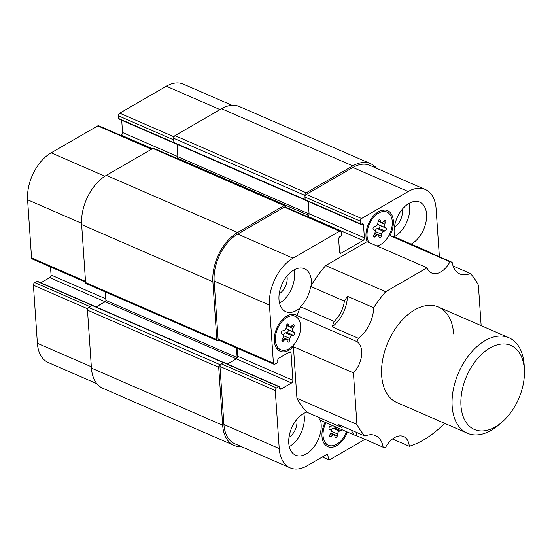 <?xml version="1.0" encoding="UTF-8"?>
<svg xmlns="http://www.w3.org/2000/svg" width="552" height="552" viewBox="0 0 552 552"><rect width="100%" height="100%" fill="white"/><g stroke="black" fill="none" stroke-linecap="round" stroke-linejoin="round"><path stroke-width="0.83" d="M524.4 370.502L524.227 366.231A52.067 32.223 113.5 0 0 524.145 364.672A52.067 32.223 113.5 0 0 508.937 337.755A52.067 32.223 113.5 0 0 470.166 353.653A52.067 32.223 113.5 0 0 452.157 406.306A52.067 32.223 113.5 0 0 467.358 433.223A52.067 32.223 113.5 0 0 498.628 425.019L501.871 422.239A45.816 28.359 113.5 0 0 524.4 370.502A45.816 28.359 113.5 0 0 524.324 369.129A45.816 28.359 113.5 0 0 489.962 347.988A45.816 28.359 113.5 0 0 460.975 405.768A45.816 28.359 113.5 0 0 501.871 422.239M227.383 364.023L236.284 358.876A2.084 1.29 -66.5 0 0 237.601 356.247L292.905 380.335L291.042 352.976A2.084 1.29 -66.5 0 0 290.435 351.9A2.084 1.29 -66.5 0 0 289.483 352.017L279.043 358.055A2.084 1.29 -66.5 0 0 277.725 360.684L277.787 361.581A1.042 0.642 -66.5 0 1 277.125 362.892L274.965 364.141A2.084 1.29 -66.5 0 1 274.013 364.258A2.084 1.29 -66.5 0 1 273.406 363.181L269.445 305.111A37.225 23.039 -66.5 0 1 292.995 258.163L339.611 231.198A2.084 1.29 -66.5 0 1 340.563 231.088A2.084 1.29 -66.5 0 1 341.17 232.164L341.357 234.855A1.042 0.642 -66.5 0 1 340.694 236.166L339.977 236.58A2.084 1.29 -66.5 0 0 338.659 239.209L339.549 252.216A2.084 1.29 -66.5 0 0 340.156 253.292A2.084 1.29 -66.5 0 0 341.108 253.175L363.064 240.472A2.084 1.29 -66.5 0 0 364.382 237.85L363.499 224.843A2.084 1.29 -66.5 0 0 362.892 223.767A2.084 1.29 -66.5 0 0 361.933 223.884L361.215 224.298A1.042 0.642 -66.5 0 1 360.739 224.353A1.042 0.642 -66.5 0 1 360.435 223.815L360.249 221.131A2.084 1.29 -66.5 0 1 361.567 218.502L408.183 191.544A37.225 23.039 -66.5 0 1 425.233 189.474A37.225 23.039 -66.5 0 1 436.108 208.718L439.378 256.749M274.013 364.258L218.709 340.17A2.084 1.29 -66.5 0 1 218.095 339.094L214.142 281.023A37.225 23.039 -66.5 0 1 237.691 234.076L284.308 207.117A2.084 1.29 -66.5 0 1 285.26 207L340.563 231.088M307.354 216.625L307.761 216.391L363.064 240.472M308.244 201.494L309.079 213.762A2.084 1.29 -66.5 0 1 307.761 216.391M360.739 224.353L305.435 200.272A1.042 0.642 -66.5 0 1 305.125 199.734L304.945 197.043A2.084 1.29 -66.5 0 1 306.263 194.414L352.88 167.456A37.225 23.039 -66.5 0 1 369.93 165.386L425.233 189.474M364.962 439.337L329.206 460.016L327.301 454.13L307.153 465.784A37.225 23.039 -66.5 0 1 290.104 467.854A37.225 23.039 -66.5 0 1 279.229 448.603L275.269 390.533A2.084 1.29 -66.5 0 1 276.587 387.904L278.746 386.655A1.042 0.642 -66.5 0 1 279.222 386.6A1.042 0.642 -66.5 0 1 279.526 387.138L279.588 388.035A2.084 1.29 -66.5 0 0 280.195 389.112A2.084 1.29 -66.5 0 0 281.147 388.994L291.587 382.957A2.084 1.29 -66.5 0 0 292.905 380.335M322.313 457.015L329.206 460.016M290.104 467.854L234.793 443.767A37.225 23.039 -66.5 0 1 223.919 424.522L219.965 366.445A2.084 1.29 -66.5 0 1 221.283 363.823L223.443 362.574A1.042 0.642 -66.5 0 1 223.919 362.512L279.222 386.6M237.601 356.247L237.049 348.16M320.519 420.341A23.432 14.504 -66.5 0 1 321.16 424.35A23.432 14.504 -66.5 0 1 313.06 448.045A23.432 14.504 -66.5 0 1 295.61 455.2A23.432 14.504 -66.5 0 1 288.765 443.09A23.432 14.504 -66.5 0 1 307.057 412.013A98.925 61.224 -66.5 0 1 296.935 398.275L293.422 346.732A19.782 12.247 -66.5 0 1 280.099 351.203A19.782 12.247 -66.5 0 1 274.323 340.977A19.782 12.247 -66.5 0 1 281.168 320.967A19.782 12.247 -66.5 0 1 295.9 314.923A19.782 12.247 -66.5 0 1 297.093 315.578A98.925 61.224 -66.5 0 1 299.957 307.961A23.432 14.504 -66.5 0 1 285.826 311.707A23.432 14.504 -66.5 0 1 278.981 299.591A23.432 14.504 -66.5 0 1 287.088 275.897A23.432 14.504 -66.5 0 1 304.538 268.741A23.432 14.504 -66.5 0 1 311.383 280.858A23.432 14.504 -66.5 0 1 311.3 285.343A98.925 61.224 -66.5 0 1 325.68 265.588L367.052 241.666A19.782 12.247 -66.5 0 1 365.99 236.684A19.782 12.247 -66.5 0 1 372.835 216.674A19.782 12.247 -66.5 0 1 387.566 210.636A19.782 12.247 -66.5 0 1 393.341 220.862A19.782 12.247 -66.5 0 1 389.947 235.642A98.925 61.224 -66.5 0 1 394.832 237.036A23.432 14.504 -66.5 0 1 394.169 232.972A23.432 14.504 -66.5 0 1 402.277 209.277A23.432 14.504 -66.5 0 1 419.72 202.122A23.432 14.504 -66.5 0 1 426.565 214.238A23.432 14.504 -66.5 0 1 411.171 244.101M347.45 432.071A19.782 12.247 -66.5 0 1 327.764 446.685A19.782 12.247 -66.5 0 1 321.988 436.459A19.782 12.247 -66.5 0 1 325.059 422.321M293.974 269.949A23.432 14.504 -66.5 0 1 294.506 273.509A23.432 14.504 -66.5 0 1 279.512 303.151M286.93 276.09A12.8 7.921 -66.5 0 1 287.157 277.76A12.8 7.921 -66.5 0 1 279.215 293.809M303.759 413.441A23.432 14.504 -66.5 0 1 304.29 417.001A23.432 14.504 -66.5 0 1 289.296 446.651M296.714 419.582A12.8 7.921 -66.5 0 1 296.942 421.252A12.8 7.921 -66.5 0 1 288.993 437.308M409.163 203.329A23.432 14.504 -66.5 0 1 409.694 206.89A23.432 14.504 -66.5 0 1 394.701 236.532M402.118 209.47A12.8 7.921 -66.5 0 1 402.346 211.14A12.8 7.921 -66.5 0 1 394.397 227.189M275.4 340.349A18.223 11.281 -66.5 0 1 281.706 321.919A18.223 11.281 -66.5 0 1 295.279 316.358A18.223 11.281 -66.5 0 1 300.598 325.777A18.223 11.281 -66.5 0 1 294.299 344.207A18.223 11.281 -66.5 0 1 280.726 349.768A18.223 11.281 -66.5 0 1 275.4 340.349M344.117 426.993A23.432 14.504 113.5 0 0 341.405 427.269A98.925 61.224 113.5 0 1 338.742 424.654L364.989 436.087A98.925 61.224 -66.5 0 1 356.93 424.405L353.418 372.862A19.782 12.247 -66.5 0 0 361.67 351.279A19.782 12.247 -66.5 0 0 357.089 341.702L297.093 315.578M282.852 334.395L281.741 333.712A1.559 0.966 -66.5 0 1 281.361 332.939A1.559 0.966 -66.5 0 1 282.631 330.855L284.059 330.517A2.601 1.615 -66.5 0 0 286.157 327.653L286.412 325.694A1.559 0.966 -66.5 0 1 288.103 324.01A1.559 0.966 -66.5 0 1 288.503 324.486L288.993 326.011A2.601 1.615 -66.5 0 0 289.655 326.812A2.601 1.615 -66.5 0 0 291.304 326.322L292.67 325.052A1.559 0.966 -66.5 0 1 293.664 324.755A1.559 0.966 -66.5 0 1 294.119 325.563A1.559 0.966 -66.5 0 1 293.871 326.694L292.933 328.564A2.601 1.615 -66.5 0 0 292.512 330.455A2.601 1.615 -66.5 0 0 293.147 331.731L294.257 332.414A1.559 0.966 -66.5 0 1 294.637 333.187A1.559 0.966 -66.5 0 1 293.367 335.271L291.939 335.616A2.601 1.615 -66.5 0 0 289.841 338.473L289.586 340.432A1.559 0.966 -66.5 0 1 287.896 342.116A1.559 0.966 -66.5 0 1 287.502 341.64L287.005 340.115A2.601 1.615 -66.5 0 0 286.35 339.314A2.601 1.615 -66.5 0 0 284.694 339.804L283.328 341.081A1.559 0.966 -66.5 0 1 282.334 341.371A1.559 0.966 -66.5 0 1 281.879 340.563A1.559 0.966 -66.5 0 1 282.134 339.432L283.072 337.562A2.601 1.615 -66.5 0 0 283.486 335.671A2.601 1.615 -66.5 0 0 282.852 334.395M346.559 431.685A18.223 11.281 -66.5 0 1 328.392 445.257A18.223 11.281 -66.5 0 1 323.065 435.832A18.223 11.281 -66.5 0 1 325.949 422.708M318.525 417.298A23.432 14.504 -66.5 0 1 319.76 420.01L353.501 434.707A98.925 61.224 113.5 0 0 356.916 435.832L383.157 447.265A98.925 61.224 -66.5 0 0 385.379 447.81A19.782 12.247 -66.5 0 1 403.56 436.535A19.782 12.247 -66.5 0 1 409.301 446.299L392.5 438.985M330.103 434.307L332.359 435.286L330.993 436.563A1.559 0.966 -66.5 0 1 330.006 436.86A1.559 0.966 -66.5 0 1 329.544 436.052A1.559 0.966 -66.5 0 1 329.799 434.914L330.738 433.051A2.601 1.615 -66.5 0 0 331.152 431.16A2.601 1.615 -66.5 0 0 330.517 429.877L329.406 429.194A1.559 0.966 -66.5 0 1 329.026 428.428A1.559 0.966 -66.5 0 1 330.296 426.344L331.731 425.999A2.601 1.615 -66.5 0 0 332.532 425.571M342.088 429.739A1.559 0.966 -66.5 0 1 341.032 430.753L339.604 431.098A2.601 1.615 -66.5 0 0 337.507 433.962L337.251 435.914A1.559 0.966 -66.5 0 1 335.561 437.605A1.559 0.966 -66.5 0 1 335.167 437.122L334.671 435.597A2.601 1.615 -66.5 0 0 334.015 434.797A2.601 1.615 -66.5 0 0 332.359 435.286M368.998 242.514A18.223 11.281 -66.5 0 1 367.066 236.063A18.223 11.281 -66.5 0 1 373.373 217.633A18.223 11.281 -66.5 0 1 386.945 212.071A18.223 11.281 -66.5 0 1 392.265 221.49A18.223 11.281 -66.5 0 1 376.878 245.937M374.518 230.108L373.407 229.425A1.559 0.966 -66.5 0 1 373.028 228.652A1.559 0.966 -66.5 0 1 374.297 226.568L375.726 226.223A2.601 1.615 -66.5 0 0 377.823 223.367L378.079 221.407A1.559 0.966 -66.5 0 1 379.769 219.724A1.559 0.966 -66.5 0 1 380.169 220.2L380.659 221.725A2.601 1.615 -66.5 0 0 381.322 222.525A2.601 1.615 -66.5 0 0 382.971 222.035L384.337 220.759A1.559 0.966 -66.5 0 1 385.331 220.469A1.559 0.966 -66.5 0 1 385.786 221.276A1.559 0.966 -66.5 0 1 385.537 222.408L384.599 224.278A2.601 1.615 -66.5 0 0 384.178 226.168A2.601 1.615 -66.5 0 0 384.813 227.445L385.924 228.128A1.559 0.966 -66.5 0 1 386.303 228.901A1.559 0.966 -66.5 0 1 385.034 230.984L383.606 231.322A2.601 1.615 -66.5 0 0 381.508 234.186L381.253 236.146A1.559 0.966 -66.5 0 1 379.562 237.829A1.559 0.966 -66.5 0 1 379.169 237.353L378.672 235.828A2.601 1.615 -66.5 0 0 378.017 235.028A2.601 1.615 -66.5 0 0 376.361 235.518L374.994 236.787A1.559 0.966 -66.5 0 1 374.001 237.084A1.559 0.966 -66.5 0 1 373.545 236.277A1.559 0.966 -66.5 0 1 373.801 235.145L374.732 233.275A2.601 1.615 -66.5 0 0 375.153 231.385A2.601 1.615 -66.5 0 0 374.518 230.108M286.688 325.521L292.933 328.564M283.48 335.602A2.601 1.615 -66.5 0 1 285.563 332.835L286.992 332.497A1.559 0.966 -66.5 0 0 288.268 330.406A1.559 0.966 -66.5 0 0 287.882 329.641L286.771 328.957A2.601 1.615 -66.5 0 1 286.143 327.75M283.293 337.017L283.21 337.658A1.559 0.966 -66.5 0 1 283.162 337.921M286.329 326.335A2.601 1.615 -66.5 0 1 286.557 325.79M378.355 221.235L384.599 224.278M375.146 231.316A2.601 1.615 -66.5 0 1 377.23 228.549L378.658 228.211A1.559 0.966 -66.5 0 0 379.935 226.12A1.559 0.966 -66.5 0 0 379.548 225.354L378.437 224.671A2.601 1.615 -66.5 0 1 377.809 223.463M374.96 232.73L374.877 233.365A1.559 0.966 -66.5 0 1 374.829 233.634M377.996 222.049A2.601 1.615 -66.5 0 1 378.223 221.497M335.713 426.958A1.559 0.966 -66.5 0 1 334.664 427.979L333.229 428.324L339.604 431.098M331.152 431.091A2.601 1.615 -66.5 0 1 333.229 428.324M330.965 432.506L330.876 433.141A1.559 0.966 -66.5 0 1 330.827 433.41M325.68 265.588L385.675 291.718A98.925 61.224 -66.5 0 0 373.649 307.726L347.401 296.293A27.338 16.919 -66.5 0 1 332.076 326.846A98.925 61.224 113.5 0 1 334.195 321.464A23.432 14.504 113.5 0 0 344.4 301.13L310.652 286.433A98.925 61.224 -66.5 0 1 311.3 285.343M299.957 307.961A98.925 61.224 -66.5 0 1 300.447 306.767A23.432 14.504 -66.5 0 0 310.652 286.433M341.405 427.269L307.657 412.572A98.925 61.224 -66.5 0 1 307.057 412.013M356.93 424.405L296.935 398.275M353.418 372.862L293.422 346.732M332.076 326.846L358.324 338.272A98.925 61.224 -66.5 0 0 357.089 341.702M334.195 321.464L300.447 306.767M347.401 296.293A98.925 61.224 113.5 0 0 344.4 301.13M385.675 291.718L427.048 267.789L367.052 241.666M394.832 237.036A98.925 61.224 -66.5 0 1 395.577 237.312L429.318 252.009A98.925 61.224 113.5 0 0 425.909 250.884L452.157 262.317A98.925 61.224 -66.5 0 0 449.942 261.772L389.947 235.642M429.318 252.009A23.432 14.504 113.5 0 0 429.477 252.436M481.151 325.652L478.391 285.177A98.925 61.224 -66.5 0 0 470.332 273.495L453.075 265.981M444.601 423.315A98.925 61.224 -66.5 0 1 409.301 446.299M353.501 434.707A23.432 14.504 113.5 0 0 350.623 429.829M453.654 333.974A52.067 32.223 113.5 0 0 438.447 307.05A52.067 32.223 113.5 0 0 399.676 322.948A52.067 32.223 113.5 0 0 381.667 375.608A52.067 32.223 113.5 0 0 396.867 402.525L467.358 433.223M364.989 436.087A27.338 16.919 -66.5 0 1 375.457 435.604A27.338 16.919 -66.5 0 1 383.157 447.265M470.332 273.495A27.338 16.919 -66.5 0 1 459.857 273.971A27.338 16.919 -66.5 0 1 452.157 262.317M449.942 261.772A19.782 12.247 -66.5 0 1 431.761 273.04A19.782 12.247 -66.5 0 1 427.048 267.789M373.649 307.726A27.338 16.919 -66.5 0 1 358.324 338.272M355.999 432.168A27.338 16.919 -66.5 0 1 356.916 435.832M376.616 168.298A39.047 24.171 113.5 0 0 370.654 163.716L239.423 106.564A39.047 24.171 113.5 0 0 221.538 108.73L175.012 135.64A2.084 1.29 113.5 0 0 173.694 138.269L173.983 142.526A1.042 0.642 113.5 0 0 174.287 143.065L305.235 200.093M370.654 163.716A39.047 24.171 113.5 0 0 352.769 165.89L306.243 192.793A2.084 1.29 113.5 0 0 304.925 195.422L304.994 196.367M177.095 144.293L177.951 156.782A1.042 0.642 113.5 0 1 177.289 158.093L176.847 158.355M306.664 216.322L308.527 215.245A1.042 0.642 113.5 0 0 308.913 214.859M285.715 207.2L285.667 206.558A2.084 1.29 113.5 0 0 285.06 205.482A2.084 1.29 113.5 0 0 284.107 205.599L237.581 232.502A39.047 24.171 113.5 0 0 212.879 281.748L216.832 339.708A2.084 1.29 113.5 0 0 217.44 340.784A2.084 1.29 113.5 0 0 218.392 340.674L219.02 340.308M285.06 205.482L153.829 148.329A2.084 1.29 113.5 0 0 152.876 148.447L106.35 175.35A39.047 24.171 113.5 0 0 81.648 224.595L85.594 282.555A2.084 1.29 113.5 0 0 86.209 283.631L217.44 340.784M105.322 291.96L105.894 300.412A1.042 0.642 113.5 0 1 105.239 301.73L96.151 306.981M236.47 347.905L237.132 357.565L105.894 300.412M237.043 358.138A1.042 0.642 113.5 0 0 237.132 357.565M223.622 362.498L92.695 305.477A1.042 0.642 113.5 0 0 92.212 305.532L88.796 307.512A2.084 1.29 113.5 0 0 87.478 310.134L91.432 368.094A39.047 24.171 113.5 0 0 102.831 388.284L234.069 445.436A39.047 24.171 113.5 0 0 241.486 446.678M220.786 364.223L220.027 364.665A2.084 1.29 113.5 0 0 218.709 367.287L222.663 425.247A39.047 24.171 113.5 0 0 234.069 445.436M232.006 105.322L183.388 84.145A37.225 23.039 113.5 0 0 166.338 86.215L119.722 113.174A2.084 1.29 113.5 0 0 118.404 115.803L118.59 118.494A1.042 0.642 113.5 0 0 118.894 119.032L174.197 143.12A1.042 0.642 113.5 0 0 174.466 143.14M173.756 139.214A2.084 1.29 113.5 0 0 173.707 139.891L173.894 142.582A1.042 0.642 113.5 0 0 174.197 143.12M121.702 120.253L122.537 132.521A2.084 1.29 113.5 0 1 121.219 135.15L120.819 135.385M176.999 144.244L177.841 156.609L122.537 132.521M177.682 157.706A2.084 1.29 113.5 0 0 177.841 156.609M151.986 148.957L98.718 125.759A2.084 1.29 113.5 0 0 97.766 125.877L51.15 152.835A37.225 23.039 113.5 0 0 27.6 199.783L31.561 257.853A2.084 1.29 113.5 0 0 32.168 258.929L85.574 282.189M50.508 266.92L51.06 275.006A2.084 1.29 113.5 0 1 49.742 277.635L40.841 282.783M96.041 306.933L105.052 301.723A2.084 1.29 113.5 0 0 105.805 300.985M92.895 305.56A1.042 0.642 113.5 0 0 92.681 305.359L37.377 281.278A1.042 0.642 113.5 0 0 36.901 281.334L34.741 282.583A2.084 1.29 113.5 0 0 33.424 285.212L37.384 343.282A37.225 23.039 113.5 0 0 48.259 362.526L96.869 383.702M92.681 305.359A1.042 0.642 113.5 0 0 92.205 305.422L90.045 306.67A2.084 1.29 113.5 0 0 89.555 307.071M214.142 281.023L269.445 305.111M218.095 339.094L273.406 363.181M237.691 234.076L292.995 258.163M284.308 207.117L339.611 231.198M339.59 252.512L341.108 253.175M309.079 213.762L364.382 237.85M361.657 224.043L363.499 224.843M305.125 199.734L360.435 223.815M304.945 197.043L360.249 221.131M306.263 194.414L361.567 218.502M352.88 167.456L408.183 191.544M223.919 424.522L279.229 448.603M219.965 366.445L275.269 390.533M221.283 363.823L276.587 387.904M223.443 362.574L278.746 386.655M279.629 388.332L281.147 388.994M236.284 358.876L291.587 382.957M289.2 352.176L291.042 352.976M287.482 324.045L288.503 324.486M286.626 324.983L288.993 326.011M291.849 325.818L293.871 326.694M286.771 328.957L293.147 331.731M287.882 329.641L294.257 332.414M286.992 332.497L293.367 335.271M285.563 332.835L291.939 335.616M283.493 335.706L289.841 338.473M283.21 337.658L289.586 340.432M282.438 338.818L284.694 339.804M281.879 340.446L283.328 341.081M379.148 219.758L380.169 220.2M378.292 220.696L380.659 221.725M383.516 221.531L385.537 222.408M378.437 224.671L384.813 227.445M379.548 225.354L385.924 228.128M378.658 228.211L385.034 230.984M377.23 228.549L383.606 231.322M375.153 231.419L381.508 234.186M374.877 233.365L381.253 236.146M374.104 234.531L376.361 235.518M373.545 236.159L374.994 236.787M334.664 427.979L341.032 430.753M331.159 431.195L337.507 433.962M330.876 433.141L337.251 435.914M329.544 435.928L330.993 436.563M352.769 165.89L221.538 108.73M306.243 192.793L175.012 135.64M304.925 195.422L173.694 138.269M305.125 199.638L173.983 142.526M309.085 213.893L177.951 156.782M308.527 215.245L177.289 158.093M284.107 205.599L152.876 148.447M237.581 232.502L106.35 175.35M212.879 281.748L81.648 224.595M216.832 339.708L85.594 282.555M236.353 358.828L105.239 301.73M223.332 362.636L92.212 305.532M220.027 364.665L88.796 307.512M218.709 367.287L87.478 310.134M222.663 425.247L91.432 368.094M220.034 109.6L166.338 86.215M173.997 136.813L119.722 113.174M173.707 139.891L118.404 115.803M173.894 142.582L118.59 118.494M152.393 148.723L121.219 135.15M151.462 149.261L97.766 125.877M104.901 176.24L51.15 152.835M81.579 223.291L27.6 199.783M85.512 281.354L31.561 257.853M105.791 298.839L51.06 275.006M105.052 301.723L49.742 277.635M92.205 305.422L36.901 281.334M90.045 306.67L34.741 282.583M87.706 308.851L33.424 285.212M91.342 366.776L37.384 343.282M438.447 307.05L508.937 337.755M290.904 314.454L295.279 316.358M382.57 210.167L386.945 212.071M286.467 325.425L289.655 326.812M282.935 337.824L286.35 339.314M378.134 221.138L381.322 222.525M374.601 233.537L378.017 235.028M330.6 433.313L334.015 434.797M276.352 347.87L280.726 349.768M324.017 443.353L328.392 445.257"/></g></svg>
